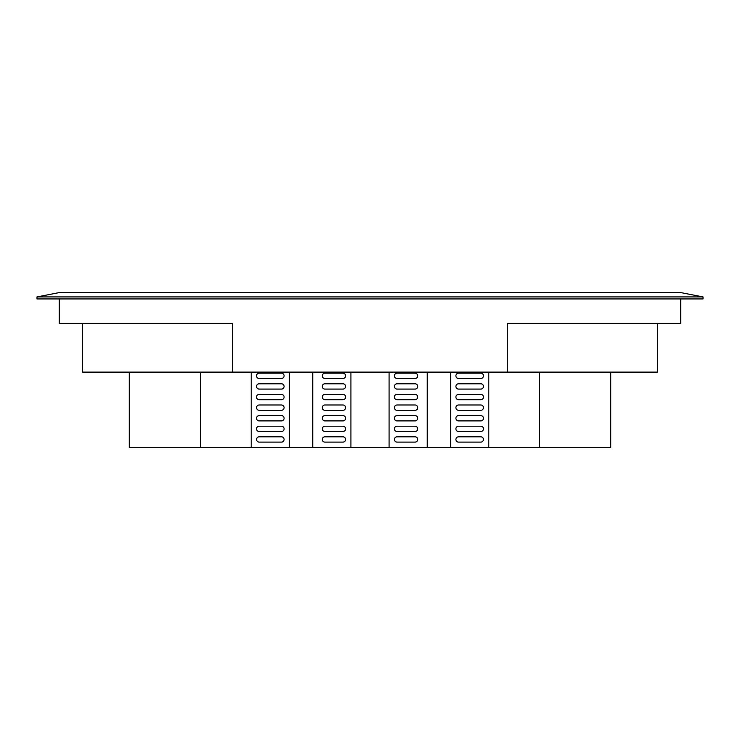 <?xml version="1.0" encoding="UTF-8"?>
<svg xmlns="http://www.w3.org/2000/svg" width="740" height="740" viewBox="0 0 740 740"><rect width="100%" height="100%" fill="white"/><g stroke="black" fill="none" stroke-linecap="round" stroke-linejoin="round"><path stroke-width="1.11" d="M322.279 375.837A2.655 2.655 0 0 1 324.925 373.182A2.655 2.655 0 0 0 322.279 375.837A2.655 2.655 0 0 0 324.925 378.482A2.655 2.655 0 0 1 322.279 375.837M322.279 386.437A2.655 2.655 0 0 1 324.925 383.782A2.655 2.655 0 0 0 322.279 386.437A2.655 2.655 0 0 0 324.925 389.092A2.655 2.655 0 0 1 322.279 386.437M322.279 397.047A2.655 2.655 0 0 1 324.925 394.392A2.655 2.655 0 0 0 322.279 397.047A2.655 2.655 0 0 0 324.925 399.693A2.655 2.655 0 0 1 322.279 397.047M322.279 407.648A2.655 2.655 0 0 1 324.925 404.993A2.655 2.655 0 0 0 322.279 407.648A2.655 2.655 0 0 0 324.925 410.302A2.655 2.655 0 0 1 322.279 407.648M322.279 418.257A2.655 2.655 0 0 1 324.925 415.603A2.655 2.655 0 0 0 322.279 418.257A2.655 2.655 0 0 0 324.925 420.903A2.655 2.655 0 0 1 322.279 418.257M322.279 428.858A2.655 2.655 0 0 1 324.925 426.203A2.655 2.655 0 0 0 322.279 428.858A2.655 2.655 0 0 0 324.925 431.513A2.655 2.655 0 0 1 322.279 428.858M322.279 439.468A2.655 2.655 0 0 1 324.925 436.813A2.655 2.655 0 0 0 322.279 439.468A2.655 2.655 0 0 0 324.925 442.113A2.655 2.655 0 0 1 322.279 439.468M256.521 375.837A2.655 2.655 0 0 1 259.176 373.182A2.655 2.655 0 0 0 256.521 375.837A2.655 2.655 0 0 0 259.176 378.482A2.655 2.655 0 0 1 256.521 375.837M256.521 386.437A2.655 2.655 0 0 1 259.176 383.782A2.655 2.655 0 0 0 256.521 386.437A2.655 2.655 0 0 0 259.176 389.092A2.655 2.655 0 0 1 256.521 386.437M256.521 397.047A2.655 2.655 0 0 1 259.176 394.392A2.655 2.655 0 0 0 256.521 397.047A2.655 2.655 0 0 0 259.176 399.693A2.655 2.655 0 0 1 256.521 397.047M256.521 407.648A2.655 2.655 0 0 1 259.176 404.993A2.655 2.655 0 0 0 256.521 407.648A2.655 2.655 0 0 0 259.176 410.302A2.655 2.655 0 0 1 256.521 407.648M256.521 418.257A2.655 2.655 0 0 1 259.176 415.603A2.655 2.655 0 0 0 256.521 418.257A2.655 2.655 0 0 0 259.176 420.903A2.655 2.655 0 0 1 256.521 418.257M256.521 428.858A2.655 2.655 0 0 1 259.176 426.203A2.655 2.655 0 0 0 256.521 428.858A2.655 2.655 0 0 0 259.176 431.513A2.655 2.655 0 0 1 256.521 428.858M256.521 439.468A2.655 2.655 0 0 1 259.176 436.813A2.655 2.655 0 0 0 256.521 439.468A2.655 2.655 0 0 0 259.176 442.113A2.655 2.655 0 0 1 256.521 439.468M397.047 373.182A2.655 2.655 0 0 0 394.392 375.837A2.655 2.655 0 0 0 397.047 378.482A2.655 2.655 0 0 1 394.392 375.837A2.655 2.655 0 0 1 397.047 373.182L415.075 373.182A2.655 2.655 0 0 1 417.721 375.837A2.655 2.655 0 0 1 415.075 378.482A2.655 2.655 0 0 0 417.721 375.837A2.655 2.655 0 0 0 415.075 373.182M397.047 383.782A2.655 2.655 0 0 0 394.392 386.437A2.655 2.655 0 0 0 397.047 389.092A2.655 2.655 0 0 1 394.392 386.437A2.655 2.655 0 0 1 397.047 383.782L415.075 383.782A2.655 2.655 0 0 1 417.721 386.437A2.655 2.655 0 0 1 415.075 389.092A2.655 2.655 0 0 0 417.721 386.437A2.655 2.655 0 0 0 415.075 383.782M397.047 394.392A2.655 2.655 0 0 0 394.392 397.047A2.655 2.655 0 0 0 397.047 399.693A2.655 2.655 0 0 1 394.392 397.047A2.655 2.655 0 0 1 397.047 394.392L415.075 394.392A2.655 2.655 0 0 1 417.721 397.047A2.655 2.655 0 0 1 415.075 399.693A2.655 2.655 0 0 0 417.721 397.047A2.655 2.655 0 0 0 415.075 394.392M397.047 404.993A2.655 2.655 0 0 0 394.392 407.648A2.655 2.655 0 0 0 397.047 410.302A2.655 2.655 0 0 1 394.392 407.648A2.655 2.655 0 0 1 397.047 404.993L415.075 404.993A2.655 2.655 0 0 1 417.721 407.648A2.655 2.655 0 0 1 415.075 410.302A2.655 2.655 0 0 0 417.721 407.648A2.655 2.655 0 0 0 415.075 404.993M397.047 415.603A2.655 2.655 0 0 0 394.392 418.257A2.655 2.655 0 0 0 397.047 420.903A2.655 2.655 0 0 1 394.392 418.257A2.655 2.655 0 0 1 397.047 415.603L415.075 415.603A2.655 2.655 0 0 1 417.721 418.257A2.655 2.655 0 0 1 415.075 420.903A2.655 2.655 0 0 0 417.721 418.257A2.655 2.655 0 0 0 415.075 415.603M397.047 426.203A2.655 2.655 0 0 0 394.392 428.858A2.655 2.655 0 0 0 397.047 431.513A2.655 2.655 0 0 1 394.392 428.858A2.655 2.655 0 0 1 397.047 426.203L415.075 426.203A2.655 2.655 0 0 1 417.721 428.858A2.655 2.655 0 0 1 415.075 431.513A2.655 2.655 0 0 0 417.721 428.858A2.655 2.655 0 0 0 415.075 426.203M397.047 436.813A2.655 2.655 0 0 0 394.392 439.468A2.655 2.655 0 0 0 397.047 442.113A2.655 2.655 0 0 1 394.392 439.468A2.655 2.655 0 0 1 397.047 436.813L415.075 436.813A2.655 2.655 0 0 1 417.721 439.468A2.655 2.655 0 0 1 415.075 442.113A2.655 2.655 0 0 0 417.721 439.468A2.655 2.655 0 0 0 415.075 436.813M458.55 373.182A2.655 2.655 0 0 0 455.905 375.837A2.655 2.655 0 0 0 458.55 378.482A2.655 2.655 0 0 1 455.905 375.837A2.655 2.655 0 0 1 458.55 373.182L480.824 373.182A2.655 2.655 0 0 1 483.479 375.837A2.655 2.655 0 0 1 480.824 378.482L458.55 378.482M458.55 383.782A2.655 2.655 0 0 0 455.905 386.437A2.655 2.655 0 0 0 458.55 389.092A2.655 2.655 0 0 1 455.905 386.437A2.655 2.655 0 0 1 458.55 383.782L480.824 383.782A2.655 2.655 0 0 1 483.479 386.437A2.655 2.655 0 0 1 480.824 389.092L458.55 389.092M458.55 394.392A2.655 2.655 0 0 0 455.905 397.047A2.655 2.655 0 0 0 458.55 399.693A2.655 2.655 0 0 1 455.905 397.047A2.655 2.655 0 0 1 458.55 394.392L480.824 394.392A2.655 2.655 0 0 1 483.479 397.047A2.655 2.655 0 0 1 480.824 399.693L458.55 399.693M458.55 404.993A2.655 2.655 0 0 0 455.905 407.648A2.655 2.655 0 0 0 458.55 410.302A2.655 2.655 0 0 1 455.905 407.648A2.655 2.655 0 0 1 458.55 404.993L480.824 404.993A2.655 2.655 0 0 1 483.479 407.648A2.655 2.655 0 0 1 480.824 410.302L458.55 410.302M458.55 415.603A2.655 2.655 0 0 0 455.905 418.257A2.655 2.655 0 0 0 458.55 420.903A2.655 2.655 0 0 1 455.905 418.257A2.655 2.655 0 0 1 458.55 415.603L480.824 415.603A2.655 2.655 0 0 1 483.479 418.257A2.655 2.655 0 0 1 480.824 420.903L458.55 420.903M458.55 426.203A2.655 2.655 0 0 0 455.905 428.858A2.655 2.655 0 0 0 458.55 431.513A2.655 2.655 0 0 1 455.905 428.858A2.655 2.655 0 0 1 458.55 426.203L480.824 426.203A2.655 2.655 0 0 1 483.479 428.858A2.655 2.655 0 0 1 480.824 431.513L458.55 431.513M458.55 436.813A2.655 2.655 0 0 0 455.905 439.468A2.655 2.655 0 0 0 458.55 442.113A2.655 2.655 0 0 1 455.905 439.468A2.655 2.655 0 0 1 458.55 436.813L480.824 436.813A2.655 2.655 0 0 1 483.479 439.468A2.655 2.655 0 0 1 480.824 442.113L458.55 442.113M345.608 375.837A2.655 2.655 0 0 0 342.953 373.182A2.655 2.655 0 0 1 345.608 375.837A2.655 2.655 0 0 1 342.953 378.482A2.655 2.655 0 0 0 345.608 375.837M345.608 386.437A2.655 2.655 0 0 0 342.953 383.782A2.655 2.655 0 0 1 345.608 386.437A2.655 2.655 0 0 1 342.953 389.092A2.655 2.655 0 0 0 345.608 386.437M345.608 397.047A2.655 2.655 0 0 0 342.953 394.392A2.655 2.655 0 0 1 345.608 397.047A2.655 2.655 0 0 1 342.953 399.693A2.655 2.655 0 0 0 345.608 397.047M345.608 407.648A2.655 2.655 0 0 0 342.953 404.993A2.655 2.655 0 0 1 345.608 407.648A2.655 2.655 0 0 1 342.953 410.302A2.655 2.655 0 0 0 345.608 407.648M345.608 418.257A2.655 2.655 0 0 0 342.953 415.603A2.655 2.655 0 0 1 345.608 418.257A2.655 2.655 0 0 1 342.953 420.903A2.655 2.655 0 0 0 345.608 418.257M345.608 428.858A2.655 2.655 0 0 0 342.953 426.203A2.655 2.655 0 0 1 345.608 428.858A2.655 2.655 0 0 1 342.953 431.513A2.655 2.655 0 0 0 345.608 428.858M345.608 439.468A2.655 2.655 0 0 0 342.953 436.813A2.655 2.655 0 0 1 345.608 439.468A2.655 2.655 0 0 1 342.953 442.113A2.655 2.655 0 0 0 345.608 439.468M284.095 375.837A2.655 2.655 0 0 0 281.45 373.182A2.655 2.655 0 0 1 284.095 375.837A2.655 2.655 0 0 1 281.45 378.482A2.655 2.655 0 0 0 284.095 375.837M284.095 386.437A2.655 2.655 0 0 0 281.45 383.782A2.655 2.655 0 0 1 284.095 386.437A2.655 2.655 0 0 1 281.45 389.092A2.655 2.655 0 0 0 284.095 386.437M284.095 397.047A2.655 2.655 0 0 0 281.45 394.392A2.655 2.655 0 0 1 284.095 397.047A2.655 2.655 0 0 1 281.45 399.693A2.655 2.655 0 0 0 284.095 397.047M284.095 407.648A2.655 2.655 0 0 0 281.45 404.993A2.655 2.655 0 0 1 284.095 407.648A2.655 2.655 0 0 1 281.45 410.302A2.655 2.655 0 0 0 284.095 407.648M284.095 418.257A2.655 2.655 0 0 0 281.45 415.603A2.655 2.655 0 0 1 284.095 418.257A2.655 2.655 0 0 1 281.45 420.903A2.655 2.655 0 0 0 284.095 418.257M284.095 428.858A2.655 2.655 0 0 0 281.45 426.203A2.655 2.655 0 0 1 284.095 428.858A2.655 2.655 0 0 1 281.45 431.513A2.655 2.655 0 0 0 284.095 428.858M284.095 439.468A2.655 2.655 0 0 0 281.45 436.813A2.655 2.655 0 0 1 284.095 439.468A2.655 2.655 0 0 1 281.45 442.113A2.655 2.655 0 0 0 284.095 439.468M657.398 323.334L657.398 372.118L82.603 372.118L82.603 323.334M415.075 389.092L397.047 389.092M415.075 410.302L397.047 410.302M415.075 431.513L397.047 431.513M427.267 372.118L427.267 447.413L129.269 447.413L129.269 372.118M389.092 372.118L389.092 447.413M415.075 442.113L397.047 442.113M415.075 420.903L397.047 420.903M415.075 399.693L397.047 399.693M415.075 378.482L397.047 378.482M488.779 372.118L488.779 447.413L427.267 447.413M450.595 372.118L450.595 447.413M539.497 372.118L539.497 447.413L488.779 447.413M200.503 372.118L200.503 447.413M680.726 298.942L680.726 323.334L507.335 323.334L507.335 372.118M59.274 298.942L59.274 323.334L232.665 323.334L232.665 372.118M610.731 372.118L610.731 447.413L539.497 447.413M703 298.942L703 296.916L37 296.916L59.274 292.587L37 296.916L37 298.942L703 298.942M703 296.916L680.726 292.587L59.274 292.587M480.824 378.482A2.655 2.655 0 0 0 483.479 375.837A2.655 2.655 0 0 0 480.824 373.182M480.824 389.092A2.655 2.655 0 0 0 483.479 386.437A2.655 2.655 0 0 0 480.824 383.782M480.824 399.693A2.655 2.655 0 0 0 483.479 397.047A2.655 2.655 0 0 0 480.824 394.392M480.824 410.302A2.655 2.655 0 0 0 483.479 407.648A2.655 2.655 0 0 0 480.824 404.993M480.824 420.903A2.655 2.655 0 0 0 483.479 418.257A2.655 2.655 0 0 0 480.824 415.603M480.824 431.513A2.655 2.655 0 0 0 483.479 428.858A2.655 2.655 0 0 0 480.824 426.203M480.824 442.113A2.655 2.655 0 0 0 483.479 439.468A2.655 2.655 0 0 0 480.824 436.813M289.405 372.118L289.405 447.413M281.45 426.203L259.176 426.203M259.176 431.513L281.45 431.513M281.45 436.813L259.176 436.813M259.176 442.113L281.45 442.113M251.221 372.118L251.221 447.413M281.45 415.603L259.176 415.603M259.176 420.903L281.45 420.903M281.45 404.993L259.176 404.993M259.176 410.302L281.45 410.302M281.45 394.392L259.176 394.392M259.176 399.693L281.45 399.693M281.45 383.782L259.176 383.782M259.176 389.092L281.45 389.092M281.45 373.182L259.176 373.182M259.176 378.482L281.45 378.482M350.908 372.118L350.908 447.413M342.953 426.203L324.925 426.203M324.925 431.513L342.953 431.513M342.953 436.813L324.925 436.813M324.925 442.113L342.953 442.113M312.733 372.118L312.733 447.413M342.953 415.603L324.925 415.603M324.925 420.903L342.953 420.903M342.953 404.993L324.925 404.993M324.925 410.302L342.953 410.302M342.953 394.392L324.925 394.392M324.925 399.693L342.953 399.693M342.953 383.782L324.925 383.782M324.925 389.092L342.953 389.092M342.953 373.182L324.925 373.182M324.925 378.482L342.953 378.482"/></g></svg>
